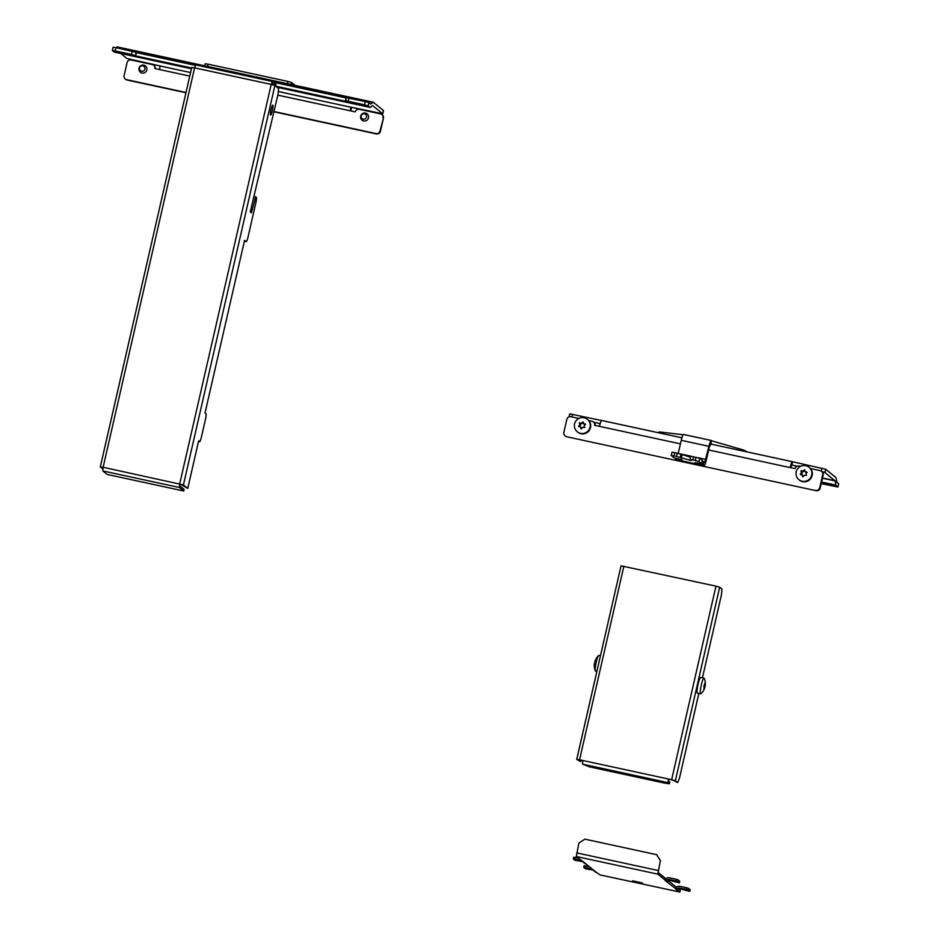 <?xml version="1.0" encoding="UTF-8"?>
<svg xmlns="http://www.w3.org/2000/svg" width="939" height="939" viewBox="0 0 939 939"><rect width="100%" height="100%" fill="white"/><g stroke="black" fill="none" stroke-linecap="round" stroke-linejoin="round"><path stroke-width="1.41" d="M578.377 759.804L580.654 761.646L576.722 759.405L579.551 759.792L671.631 779.699L675.352 780.767L677.629 782.621L679.437 778.255L698.862 693.428M578.365 759.78L582.79 760.625M576.769 759.369L621.055 565.841L715.964 586.136L719.685 587.204L721.962 589.058L721.516 594.528L702.442 677.794M668.087 782.645L582.52 764.146L589.457 766.858L665.246 783.243L669.448 783.748L668.087 782.645L668.38 778.994L673.721 780.415L677.629 782.621M580.654 761.646L581.229 760.285M582.52 764.146L582.814 760.496M669.448 783.748L669.824 782.105L668.462 781.002L668.603 779.17M187.753 488.421L198.645 440.849L199.784 441.776L200.993 438.853L205.876 417.538L206.169 413.888L205.031 412.96L244.574 240.325L246.171 241.616A5.059 0.786 102.2 0 0 246.229 241.64A5.059 0.786 102.2 0 0 247.978 237.25L255.866 202.801A5.059 0.786 102.2 0 0 256.312 197.319L255.784 196.897L251.417 212.801L250.279 211.885L278.108 93.923L278.554 88.442L274.904 85.484L183.434 484.911L187.753 488.421L179.713 483.831L179.419 487.494L102.82 470.932L103.114 467.282L100.285 466.894L191.756 67.467L194.596 67.854L195.77 64.92L272.322 81.482M102.797 468.96L100.309 466.941L191.756 67.467M102.938 468.103L101.94 467.293L103.09 467.411M271.981 83.137L275.667 86.095L276.043 84.451L272.404 81.505L271.195 84.416L274.904 85.484M272.028 83.137L271.453 84.475M102.82 470.932L107.14 474.441L183.739 490.991L179.419 487.494M183.739 490.991L184.114 489.36L179.795 485.85L179.936 484.019M183.434 484.911L103.114 467.282L194.596 67.854L271.195 84.416L179.713 483.831M272.826 105.191A5.059 0.786 102.2 0 0 272.768 105.168A5.059 0.786 102.2 0 0 270.925 109.945A5.059 0.786 102.2 0 0 270.632 115.063A5.059 0.786 102.2 0 0 272.427 110.473A5.059 0.786 102.2 0 0 272.826 105.191M255.784 196.897L254.152 196.544L251.969 204.514M199.784 441.776L198.505 441.494M365.494 113.091A4.049 3.991 -50.9 0 0 362.031 120.169A4.049 3.991 -50.9 0 0 367.689 119.535A4.049 3.991 -50.9 0 0 365.494 113.091M364.485 113.725A2.782 2.747 -50.9 0 0 361.222 117.281A2.782 2.747 -50.9 0 0 365.881 118.291A2.782 2.747 -50.9 0 0 364.485 113.725M365.212 110.274A8.017 7.899 -50.9 0 0 364.414 110.415M370.882 111.811A8.017 7.899 -50.9 0 0 370.212 111.354M569.128 416.822L569.762 413.864L601.653 420.519M800.462 466.366L799.042 466.061A3.38 3.322 -50.9 0 0 795.028 468.643L790.133 467.587A6.749 1.045 -77.8 0 1 792.481 461.718A6.749 1.045 -77.8 0 1 792.551 461.753L825.663 469.23L835.78 477.435A6.749 1.045 -77.8 0 1 835.968 477.845L836.907 482.235L838.668 483.761M593.8 422.268L600.185 423.653M825.663 469.23L824.912 472.505L835.123 480.921L822.458 478.186M824.912 472.505L821.977 471.613M790.65 467.692L791.765 465.016L797.105 466.225M821.214 483.62L837.964 487.012L836.156 485.522A6.749 1.045 -77.8 0 1 835.98 485.111L835.123 480.921M837.964 487.012L838.691 483.679L837.964 487.012M601.793 420.496L681.902 437.82L601.876 420.531A6.749 1.045 102.2 0 0 601.793 420.496A6.749 1.045 102.2 0 0 599.458 426.353L594.575 425.297A3.38 3.322 -50.9 0 0 592.063 421.318L588.765 420.602M815.721 490.322A3.38 3.322 -50.9 0 0 819.724 487.752L820.181 488.116A3.38 3.322 129.1 0 1 816.167 490.698L566.816 436.788A3.38 3.322 129.1 0 1 565.231 435.931M816.167 490.698L566.816 436.788M578.823 418.454L570.877 416.728A3.38 3.322 -50.9 0 0 566.863 419.31L563.858 432.433A3.38 3.322 -50.9 0 0 566.37 436.424M593.659 422.163A3.38 3.322 129.1 0 1 595.068 425.414M821.825 471.495A3.38 3.322 129.1 0 1 823.186 474.993L822.728 474.629A3.38 3.322 -50.9 0 0 820.228 470.639L810.404 468.526M820.181 488.116L823.186 474.993M819.724 487.752L822.728 474.629M791.87 465.087L792.622 461.812M671.291 455.497L671.995 452.246L674.824 452.633L674.073 455.908L671.268 455.579L673.92 457.727L682.148 460.016L675.434 458.948L676.28 459.641A6.749 1.045 102.2 0 0 676.35 459.676A6.749 1.045 102.2 0 0 676.444 459.676M702.208 461.237L704.778 462.364L708.945 446.318A6.749 1.045 -77.8 0 1 711.281 440.45A6.749 1.045 -77.8 0 1 711.363 440.497L711.069 444.124M703.91 461.671L703.158 464.958L703.98 465.627A6.749 1.045 102.2 0 0 704.062 465.662A6.749 1.045 102.2 0 0 706.398 459.805L709.403 446.682L711.034 444.112M674.824 452.633L680.986 454.23L680.235 457.516L676.514 456.436L677.265 453.161M690.517 457.223L680.986 454.23M690.036 459.547L690.728 456.295L699.731 458.291L702.384 460.439L701.633 463.725L702.384 460.439M703.158 464.958L702.219 464.688L702.971 461.401M701.633 463.725L694.93 462.669L702.219 464.688M699.731 458.291L698.98 461.565L701.633 463.713M698.98 461.565L695.259 460.497L696.01 457.211M693.569 456.683L692.818 459.969L695.259 460.497M692.818 459.969L689.977 459.582L691.081 460.533L680.235 457.516M674.073 455.908L676.514 456.436M711.821 440.861L744.158 450.215L746.904 451.87M658.873 432.832L659.694 431.952L683.158 434.757M678.251 453.384L681.245 440.321A6.749 1.045 -77.8 0 1 683.58 434.464A6.749 1.045 -77.8 0 1 683.651 434.499L711.199 440.461M116.319 47.725L117.234 47.02L373.1 102.339A6.749 1.045 -77.8 0 1 373.311 102.269A6.749 1.045 -77.8 0 1 373.382 102.304L383.488 110.591M277.122 87.28L370.083 107.386A6.749 1.045 -77.8 0 0 370.295 107.316L372.595 105.567L382.748 113.795L383.499 110.509M373.1 102.339L370.799 104.076L368.98 102.621L368.229 105.896L364.508 104.828L365.259 101.541L368.98 102.621M370.083 107.386A6.749 1.045 -77.8 0 1 370.001 107.339L368.229 105.896M382.748 113.795L350.611 107.116L350.388 110.825L355.271 111.882A3.38 3.322 -50.9 0 1 359.285 109.3L380.471 113.877A3.38 3.322 -50.9 0 1 381.844 114.546L382.302 114.91A3.38 3.322 129.1 0 1 383.429 118.232L380.424 131.354A3.38 3.322 129.1 0 1 376.422 133.937L375.964 133.561A3.38 3.322 -50.9 0 0 379.966 130.99L380.424 131.354M125.239 78.993A3.38 3.322 -50.9 0 0 126.612 79.662L127.07 80.026A3.38 3.322 129.1 0 1 125.685 79.369L125.239 78.993A3.38 3.322 -50.9 0 1 124.101 75.672L127.105 62.549A3.38 3.322 -50.9 0 1 131.12 59.979L152.306 64.556A3.38 3.322 -50.9 0 1 154.818 68.535L159.7 69.592L159.935 65.894L126.882 58.476L120.708 53.464M112.375 50.506L113.079 47.255L115.908 47.643L135.92 52.232L135.627 55.882L136.378 52.607L195.382 65.366M273.261 82.198L346.068 97.938M135.627 55.882L191.638 67.995M275.761 86.177L345.869 101.342L346.127 97.644L365.259 101.541M115.908 47.643L115.157 50.917L112.328 50.53L114.135 52.021A6.749 1.045 102.2 0 0 114.206 52.068A6.749 1.045 102.2 0 0 114.3 52.056M348.968 98.02L348.216 101.306L364.508 104.828M348.216 101.306L345.376 100.919M135.169 55.518L131.46 54.439L132.211 51.164M115.157 50.917L131.46 54.439M345.435 100.884L346.127 97.644M373.229 102.269L117.516 46.985A6.749 1.045 102.2 0 0 117.445 46.95A6.749 1.045 102.2 0 0 117.234 47.02M351.526 107.316A6.749 1.045 -77.8 0 1 350.893 110.931M127.07 80.026L185.969 92.761M274.012 111.8L376.422 133.937M126.612 79.662L186.028 92.503M274.071 111.541L375.964 133.561M383.429 118.232L379.966 130.99M382.971 117.868A3.38 3.322 -50.9 0 0 381.844 114.546M153.902 65.413A3.38 3.322 129.1 0 1 155.322 68.653M205.195 63.782L204.737 65.824L205.195 63.782L208.035 64.157L287.897 81.423L291.606 82.503L295.139 85.367M796.014 473.596A8.017 7.899 129.1 0 1 809.007 467.246A8.017 7.899 129.1 0 1 802.176 481.261A8.017 7.899 129.1 0 1 796.014 473.596M801.284 473.244L801.284 470.639L802.458 471.19L804.746 469.829L804.805 471.155L807.141 472.423L805.979 473.174L806.46 475.404L804.805 475.228L802.599 476.648L802.458 475.263L800.204 474.054L801.8 473.655A0.845 0.833 -50.9 0 0 802.035 472.622A10.129 9.977 -50.9 0 0 801.354 471.46L800.885 471.073M801.354 471.46L801.753 471.026A10.129 9.977 -50.9 0 0 802.974 471.601A0.845 0.833 -50.9 0 0 803.984 471.284A10.129 9.977 -50.9 0 0 804.653 470.099L804.746 469.829M804.805 471.155L806.085 472.282A10.129 9.977 -50.9 0 0 807.223 472.27M803.068 476.848A10.129 9.977 -50.9 0 0 802.974 475.674L801.695 474.559M800.368 474.606L800.674 474.441A10.129 9.977 -50.9 0 0 801.8 473.655M809.23 467.434A8.017 7.899 129.1 0 1 802.634 481.637A8.017 7.899 129.1 0 1 799.136 479.876M802.974 475.674A0.845 0.833 -50.9 0 0 802.376 474.993M805.404 471.836A0.845 0.833 -50.9 0 0 806.085 472.282M143.843 65.167A4.049 3.991 -50.9 0 0 140.392 72.256A4.049 3.991 -50.9 0 0 146.038 71.622A4.049 3.991 -50.9 0 0 143.843 65.167M142.834 65.812A2.782 2.747 -50.9 0 0 139.582 69.369A2.782 2.747 -50.9 0 0 144.23 70.366A2.782 2.747 -50.9 0 0 142.834 65.812M143.573 62.35A8.017 7.899 -50.9 0 0 142.763 62.49M149.231 63.887A8.017 7.899 -50.9 0 0 148.562 63.429M574.375 425.684A8.017 7.899 129.1 0 1 587.368 419.334A8.017 7.899 129.1 0 1 580.537 433.349A8.017 7.899 129.1 0 1 574.375 425.684M579.645 425.332L579.633 422.726L580.818 423.266L583.107 421.916L583.929 423.947L585.326 423.959L584.093 426.294L584.809 427.48L583.166 427.304L580.948 428.724L580.818 427.339L578.553 426.13L580.149 425.743A0.845 0.833 -50.9 0 0 580.396 424.71A10.129 9.977 -50.9 0 0 579.715 423.536L579.246 423.16M579.715 423.536L580.114 423.113A10.129 9.977 -50.9 0 0 581.323 423.689A0.845 0.833 -50.9 0 0 582.333 423.36A10.129 9.977 -50.9 0 0 583.013 422.174L583.107 421.916M583.154 423.231L584.445 424.358A10.129 9.977 -50.9 0 0 585.584 424.358M581.417 428.923A10.129 9.977 -50.9 0 0 581.323 427.761L580.044 426.635M578.729 426.682L579.034 426.517A10.129 9.977 -50.9 0 0 580.149 425.743M587.591 419.522A8.017 7.899 129.1 0 1 580.983 433.712A8.017 7.899 129.1 0 1 577.497 431.963M581.323 427.761A0.845 0.833 -50.9 0 0 580.736 427.081M583.753 423.912A0.845 0.833 -50.9 0 0 584.445 424.358M704.837 687.442A13.498 13.498 0 0 1 700.952 693.698A8.017 1.244 -77.8 0 1 700.658 693.815A8.017 1.244 -77.8 0 1 701.269 685.106A8.017 1.244 -77.8 0 1 703.839 678.193A8.017 1.244 -77.8 0 1 704.039 678.146A8.017 1.244 -77.8 0 1 704.262 678.381A13.498 13.498 0 0 1 705.353 683.439M704.837 684.12L705.353 683.451L705.154 686.069L703.91 689.742L704.015 685.752L704.943 683.123L705.283 684.308M705.365 683.792L705.154 686.069L703.968 685.81M700.658 693.815L697.419 693.123A8.017 1.244 -77.8 0 1 698.029 684.402A8.017 1.244 -77.8 0 1 700.811 677.442L704.039 678.146M703.874 686.303L704.978 686.538M704.25 686.972L704.849 687.102M600.455 655.751L598.965 655.422A8.017 1.244 102.2 0 0 598.671 655.551A8.017 1.244 102.2 0 0 596.195 662.382A8.017 1.244 102.2 0 0 595.291 670.657A8.017 1.244 102.2 0 0 595.361 670.869A8.017 1.244 102.2 0 0 595.584 671.103L596.875 671.385M595.373 660.457L594.481 665.058M594.469 663.18L594.258 665.458M676.033 888.834A3.38 3.322 129.1 0 0 677.864 888.306L679.472 889.256A1.69 1.667 129.1 0 1 680.74 889.022L689.848 891.404L690.224 889.761L688.404 888.282L688.029 889.926L689.848 891.404M679.237 889.409A3.38 3.322 129.1 0 1 676.714 889.879L679.883 892.05L680.259 890.407L679.12 889.479M675.387 888.775A3.38 3.322 129.1 0 1 675.341 888.764L676.021 888.916L676.397 887.273L668.65 880.982M642.44 883L632.616 880.817L642.44 883M679.883 892.05L600.256 874.972L596.57 872.542A3.38 3.322 129.1 0 1 595.197 871.885L593.835 870.782A3.38 3.322 129.1 0 1 593.448 870.418M676.714 889.879L675.341 888.764M665.563 880.348A3.38 3.322 129.1 0 0 667.394 879.808L668.768 880.911A3.38 3.322 129.1 0 1 666.244 881.381L676.021 888.916M664.918 880.277A3.38 3.322 129.1 0 1 664.871 880.266L665.551 880.418L665.927 878.775L658.18 872.495L660.363 860.64L657.805 874.139L665.551 880.418M584.692 862.941A3.38 3.322 129.1 0 0 584.739 862.941L576.323 856.521L578.87 843.034L584.891 839.161L656.596 854.666L660.587 860.828M595.162 871.427A3.38 3.322 129.1 0 0 595.209 871.439L586.1 864.056A3.38 3.322 129.1 0 1 584.727 863.399L583.365 862.284A3.38 3.322 129.1 0 1 582.978 861.92M668.768 880.911L669.002 880.759A1.69 1.667 129.1 0 1 670.27 880.524L679.378 882.906L679.754 881.263L677.935 879.784L677.559 881.428L679.378 882.906M666.244 881.381L664.871 880.266M667.394 879.808L667.641 879.655A1.69 1.667 129.1 0 1 668.908 879.42L675.704 880.888L676.08 879.244L677.935 879.784M665.774 878.658A1.69 1.667 129.1 0 0 666.514 878.399L666.749 878.247A3.38 3.322 129.1 0 1 669.284 877.777L676.08 879.244M677.559 881.428L675.704 880.888M677.864 888.306L678.111 888.141A1.69 1.667 129.1 0 1 679.378 887.918L686.174 889.386L686.55 887.742L688.404 888.282M676.244 887.155A1.69 1.667 129.1 0 0 676.984 886.897L677.219 886.733A3.38 3.322 129.1 0 1 679.754 886.275L686.55 887.742M688.029 889.926L686.174 889.386M660.363 860.64L656.596 854.666M583.729 867.366L584.105 865.735L585.502 865.899L585.126 867.542L583.729 867.366L585.549 868.845L593.002 870.054M573.26 858.88L573.635 857.237L575.032 857.401L574.656 859.044L573.26 858.88L575.079 860.359L582.532 861.556M574.656 859.044L581.171 860.453M575.032 857.401L578.271 858.105M585.126 867.542L591.64 868.951M585.502 865.899L588.741 866.603M623.883 566.229L579.551 759.792M715.964 586.136L671.631 779.699M719.685 587.204L675.352 780.767M246.171 241.616L244.539 241.264M792.481 461.718L710.318 443.959L792.387 461.718M835.029 480.721L822.494 478.01M835.98 485.111L821.59 482M836.156 485.522L821.508 482.353M572.602 414.24L571.98 416.975M790.133 467.587L708.652 449.969M680.435 443.865L599.458 426.353M821.285 471.073L821.954 468.15M676.28 459.641L703.98 465.627M743.923 451.225L744.158 450.215M745.437 450.685L745.249 451.506M659.694 431.952L659.46 432.961M675.446 458.948L675.634 458.162L675.434 458.948M708.945 446.318L681.245 440.321M705.94 459.441L698.44 457.809M691.409 456.295L679.695 453.76M682.007 455.063L681.256 458.349M700.435 463.526L700.271 464.265M678.263 458.748L678.099 459.476M676.315 458.314L676.15 459.054M350.681 107.175L278.296 91.517M190.594 72.561L159.994 65.941M114.135 52.021L191.462 68.747M277.087 87.257L370.001 107.339M159.7 69.592L189.784 76.094M277.827 95.132L350.388 110.825M208.035 64.157L207.519 66.423M287.369 83.688L287.897 81.423M291.606 82.503L291.149 84.51M704.262 687.278L704.849 687.407M576.323 856.521L657.805 874.139M584.739 862.941L586.1 864.056M595.209 871.439L596.57 872.542M667.641 879.655L669.002 880.759M668.908 879.42L670.27 880.524M678.111 888.141L679.472 889.256M679.378 887.918L680.74 889.022M576.616 852.87L658.11 870.488M621.055 565.841L576.722 759.405M246.229 241.64L244.598 241.288M195.77 64.92L272.357 81.482M569.081 416.846L569.762 413.864M711.281 440.45L683.58 434.464M676.35 459.676L704.062 465.662M690.728 456.295L689.977 459.582M671.244 455.532L671.995 452.246M659.025 431.952L658.826 432.832M114.206 52.068L191.462 68.77M117.445 46.95L373.311 102.269M382.783 113.842L383.535 110.567M113.079 47.255L112.328 50.53M705.177 685.916A13.498 13.498 0 0 0 705.342 684.343M598.671 655.551A13.498 13.498 0 0 0 594.786 661.795M594.446 663.321A13.498 13.498 0 0 0 594.27 664.906M594.258 665.81A13.498 13.498 0 0 0 595.361 670.869"/></g></svg>
